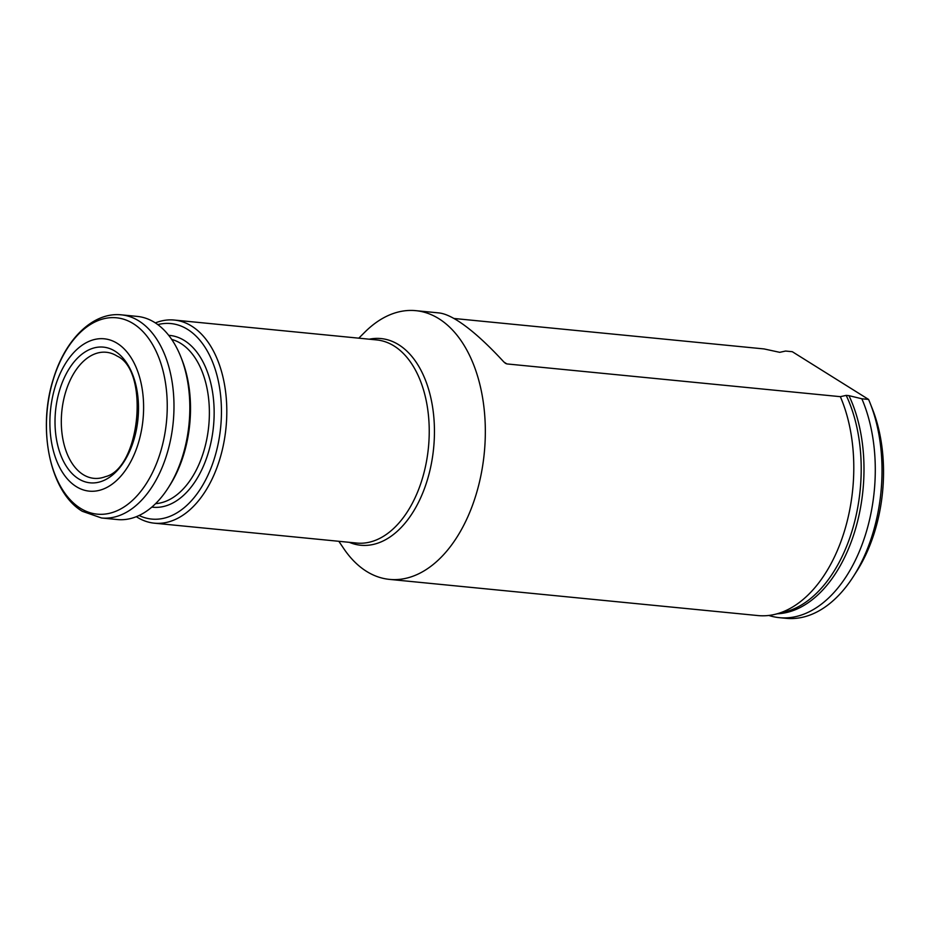 <?xml version="1.0" encoding="UTF-8"?>
<svg xmlns="http://www.w3.org/2000/svg" width="929" height="929" viewBox="0 0 929 929"><rect width="100%" height="100%" fill="white"/><g stroke="black" fill="none" stroke-linecap="round" stroke-linejoin="round"><path stroke-width="1.39" d="M358.791 338.168L364.946 332.036A135.007 81.996 95.6 0 1 415.867 310.669A135.007 81.996 95.6 0 1 438.894 318.717A135.007 81.996 95.6 0 1 481.477 472.582A135.007 81.996 95.6 0 1 389.483 579.382L757.936 615.567A135.007 81.996 -84.4 0 0 774.937 614.359A135.007 81.996 -84.4 0 0 844.716 530.192A135.007 81.996 -84.4 0 0 840.35 396.671L846.191 395.382L848.967 395.649L861.845 398.773A135.007 81.996 95.6 0 1 861.938 544.951A135.007 81.996 95.6 0 1 779.431 617.669A135.007 81.996 95.6 0 1 768.806 615.451M779.431 617.669L786.166 618.331A135.007 81.996 -84.4 0 0 853.252 576.712A135.007 81.996 -84.4 0 0 870.252 403.5A135.007 81.996 -84.4 0 0 868.58 399.435L792.309 351.708L785.574 351.046L779.745 352.335L764.079 348.932L453.933 318.473M870.252 403.5L872.517 409.236A126.495 76.828 95.6 0 1 856.573 571.521L853.252 576.712M861.845 398.773L868.58 399.435M389.483 579.382A135.007 81.996 95.6 0 1 343.695 548.505L338.841 541.293M415.867 310.669L438.918 312.922C443.923 313.433 450.077 315.976 457.382 320.528C470.631 328.912 486.064 342.662 503.692 361.787L505.399 363.309M503.971 362.089L506.909 363.924L840.35 396.671M506.909 363.924L505.539 363.39M157.814 324.616A98.219 59.653 95.6 0 1 187.646 329.423A98.219 59.653 95.6 0 1 216.318 451.68A98.219 59.653 95.6 0 1 139.071 515.49M155.352 322.909A102.051 61.988 95.6 0 1 174.304 320.052A102.051 61.988 95.6 0 1 191.699 326.137A102.051 61.988 95.6 0 1 223.889 442.448A102.051 61.988 95.6 0 1 154.353 523.178A102.051 61.988 95.6 0 1 136.319 516.687M101.528 517.987L117.368 519.543A102.051 61.988 -84.4 0 0 168.079 488.073A102.051 61.988 -84.4 0 0 180.934 357.154A102.051 61.988 -84.4 0 0 137.318 316.417L121.478 314.861C93.016 311.749 65.332 339.387 53.522 378.44C37.16 428.583 49.748 492.103 82.344 511.31L101.528 517.987A102.051 61.988 -84.4 0 0 173.189 422.486A102.051 61.988 -84.4 0 0 121.478 314.861M168.079 488.073L169.577 485.751A98.219 59.653 -84.4 0 0 181.956 359.732L180.934 357.154M117.286 343.37A76.538 46.485 95.6 0 1 122.965 473.616A76.538 46.485 95.6 0 1 50.003 427.955A76.538 46.485 95.6 0 1 117.286 343.37M115.045 351.197A68.177 41.41 95.6 0 1 120.108 467.217A68.177 41.41 95.6 0 1 55.113 426.539A68.177 41.41 95.6 0 1 115.045 351.197M117.077 356.051A63.335 38.472 95.6 0 1 117.17 356.109C149.766 370.776 140.151 468.646 105.325 476.693A63.335 38.472 95.6 0 1 94.038 478.354A63.335 38.472 95.6 0 1 61.802 411.547A63.335 38.472 95.6 0 1 106.417 352.288A63.335 38.472 95.6 0 1 117.077 356.051M846.191 395.382A131.837 80.068 95.6 0 1 853.089 527.393A131.837 80.068 95.6 0 1 784.204 612.153L774.937 614.359M848.967 395.649A131.837 80.068 95.6 0 1 853.635 534.976A131.837 80.068 95.6 0 1 777.329 613.79M349.316 542.327A103.827 63.067 -84.4 0 0 429.442 472.385A103.827 63.067 -84.4 0 0 398.727 344.752A103.827 63.067 -84.4 0 0 369.266 339.201M80.382 508.268A98.648 59.92 -84.4 0 0 161.147 449.95A98.648 59.92 -84.4 0 0 133.311 323.675A98.648 59.92 -84.4 0 0 52.547 381.993A98.648 59.92 -84.4 0 0 80.382 508.268M171.726 339.445A82.913 50.363 95.6 0 1 180.853 343.475A82.913 50.363 95.6 0 1 207.724 433.878A82.913 50.363 95.6 0 1 155.596 503.646M168.706 335.334A86.316 52.43 95.6 0 1 184.453 340.56A86.316 52.43 95.6 0 1 211.522 439.765A86.316 52.43 95.6 0 1 151.833 507.106M174.304 320.052L376.733 339.933A102.051 61.988 95.6 0 1 394.128 346.018A102.051 61.988 95.6 0 1 426.318 462.328A102.051 61.988 95.6 0 1 356.782 543.059L154.353 523.178"/></g></svg>
